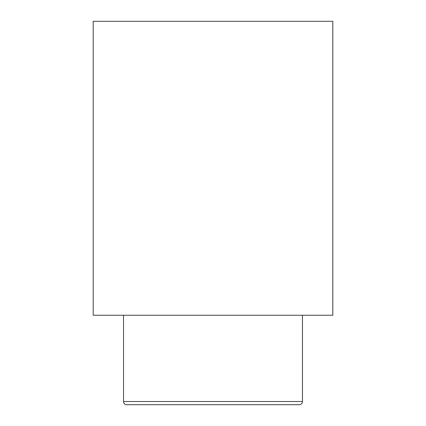 <?xml version="1.0" encoding="UTF-8"?>
<svg xmlns="http://www.w3.org/2000/svg" width="426" height="426" viewBox="0 0 426 426"><rect width="100%" height="100%" fill="white"/><g stroke="black" fill="none" stroke-linecap="round" stroke-linejoin="round"><path stroke-width="0.64" d="M123.54 315.24L123.54 401.505A3.195 3.195 0 0 0 126.735 404.7L299.265 404.7L126.735 404.7M123.54 401.505L302.46 401.505A3.195 3.195 0 0 1 299.265 404.7M93.188 315.24L332.812 315.24L332.812 21.3L93.188 21.3L93.188 315.24M302.46 401.505L302.46 315.24"/></g></svg>
